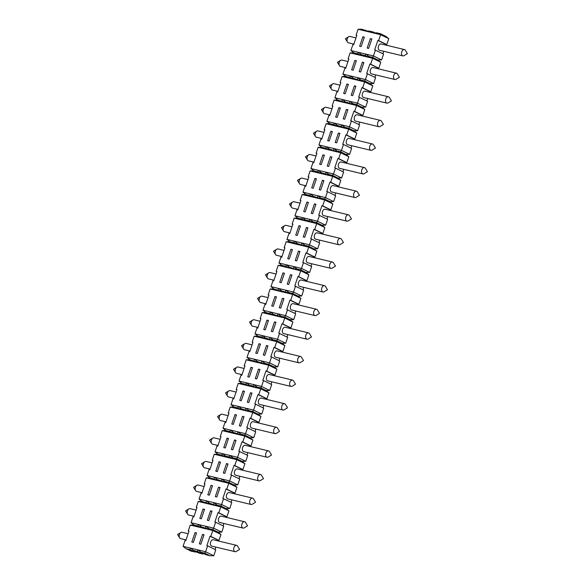 <?xml version="1.0" encoding="UTF-8"?>
<svg xmlns="http://www.w3.org/2000/svg" width="585" height="585" viewBox="0 0 585 585"><rect width="100%" height="100%" fill="white"/><g stroke="black" fill="none" stroke-linecap="round" stroke-linejoin="round"><path stroke-width="0.88" d="M199.617 526.873L197.752 525.959L197.774 526.88L201.511 526.866L198.578 524.518L191.061 522.712L193.057 516.811L193.81 516.986L197.006 507.546L196.26 507.363L198.256 501.462L220.794 506.881L218.797 512.782L218.044 512.606L214.849 522.047L215.602 522.229L213.605 528.131L198.578 524.518L197.752 525.959L194.001 525.059L190.264 525.074L188.268 530.975L189.013 531.158L185.818 540.598L185.072 540.416L183.068 546.324L186.008 548.664L191.244 551.231L196.904 552.13M309.48 333.633A3.261 2.077 103.5 0 0 308.514 332.872A3.261 2.077 103.5 0 0 305.86 335.117A3.261 2.077 103.5 0 0 306.986 339.212A3.261 2.077 103.5 0 0 308.193 338.978L311.505 336.945L309.48 333.633M306.986 339.212L283.696 333.611A3.261 2.077 -76.5 0 1 282.562 329.516A3.261 2.077 -76.5 0 1 285.217 327.271L308.514 332.872M234.987 414.553L236.486 414.911L233.291 424.359L231.792 423.993L234.987 414.553L236.377 415.233M190.264 525.074L212.808 530.493L210.805 536.394L210.059 536.211L206.856 545.659L207.609 545.834L205.613 551.743L190.586 548.13L189.759 549.571L195.002 552.138M351.461 120.861L349.457 126.762L341.947 124.956L341.121 126.397L337.37 125.497L333.633 125.512L326.116 123.706L329.852 123.691L333.611 124.59L333.633 125.512L348.66 129.124L356.813 133.117L353.881 130.769L357.611 130.755L359.614 124.854L350.707 120.678L353.903 111.238L354.656 111.413L356.653 105.512L364.806 109.512L361.874 107.165L365.603 107.15L367.599 101.242L358.7 97.066L361.896 87.626L362.649 87.808L364.645 81.907L372.799 85.9L369.859 83.553L373.596 83.538L375.592 77.637L366.693 73.461L369.888 64.014L370.634 64.196L372.638 58.295L380.791 62.288L377.851 59.941L381.588 59.926L383.584 54.025L374.678 49.849L377.881 40.409L378.627 40.584L380.623 34.683L388.776 38.676L385.844 36.336L380.601 33.769L380.623 34.683L373.113 32.877L376.85 32.862L380.601 33.769M342.986 127.311L341.121 126.397L341.15 127.318L344.879 127.303L341.947 124.956L334.43 123.15L333.611 124.59L335.468 125.504M337.37 125.497L334.43 123.15L326.92 121.344L329.852 123.691M350.21 36.562A3.261 2.077 103.5 0 0 349.932 36.46A3.261 2.077 103.5 0 0 348.726 36.694A3.261 2.077 103.5 0 0 347.278 38.705A3.261 2.077 103.5 0 0 347.446 42.04A3.261 2.077 103.5 0 0 348.411 42.8L353.874 44.109M330.883 131.23L332.39 131.596L329.187 141.036L327.688 140.678L330.883 131.23L332.28 131.917M289.897 241.737L293.655 242.643L293.677 243.557L286.16 241.751L289.897 241.737L286.957 239.397L294.474 241.203L293.655 242.643L295.513 243.55M230.219 407.021L233.956 407.006L237.715 407.913L237.737 408.827L230.219 407.021L228.223 412.922L228.976 413.105L225.781 422.553L225.028 422.37L223.031 428.271L230.541 430.077L229.722 431.518L231.58 432.432M357.611 130.755L349.457 126.762L346.664 135.025L345.911 134.843L342.715 144.29L343.468 144.473L341.464 150.374L326.437 146.762L325.618 148.202L321.86 147.296L318.13 147.318L340.667 152.736L338.671 158.637L337.918 158.455L334.722 167.902L335.476 168.078L333.479 173.979L318.452 170.367L317.626 171.815L313.867 170.908L310.138 170.922L332.675 176.341L330.679 182.242L329.925 182.067L326.73 191.507L327.483 191.69L325.487 197.591L310.459 193.979L309.633 195.419L305.882 194.52L302.145 194.534L300.149 200.436L300.844 200.779M226.995 438.158L228.494 438.523L225.298 447.964L223.799 447.605L226.995 438.158L228.391 438.845M302.262 178.22A3.261 2.077 103.5 0 0 301.984 178.118A3.261 2.077 103.5 0 0 300.778 178.352A3.261 2.077 103.5 0 0 299.33 180.363A3.261 2.077 103.5 0 0 299.498 183.697A3.261 2.077 103.5 0 0 300.463 184.458L305.926 185.774M238.212 383.416L241.949 383.394L245.7 384.301L245.729 385.222L238.212 383.416L236.216 389.317L236.969 389.493L233.766 398.941L233.02 398.758L231.017 404.659L238.534 406.465L237.715 407.913L239.572 408.82M252.895 342.437L252.201 342.093L254.197 336.192L257.926 336.178L261.685 337.084L261.707 337.998L276.734 341.611L284.888 345.603L281.955 343.263L285.692 343.249L287.688 337.34L278.782 333.165L281.977 323.724L282.73 323.907L284.727 317.999L292.88 321.999L289.948 319.651L293.677 319.637L295.681 313.736L286.774 309.56L289.97 300.112L290.723 300.295L292.719 294.394L300.873 298.387L297.94 296.039L301.67 296.025L303.673 290.123L294.767 285.948L297.962 276.508L298.716 276.683L300.712 270.782L308.865 274.774L305.933 272.434L309.662 272.42L311.659 266.511L302.759 262.336L305.955 252.895L306.708 253.078L308.704 247.17L316.858 251.17L313.918 248.822L317.655 248.808L319.651 242.907L310.752 238.731L313.948 229.283L314.693 229.466L316.697 223.565L324.851 227.558L321.911 225.21L325.648 225.196L327.644 219.295L318.737 215.119L321.94 205.671L322.686 205.854L324.682 199.953L332.836 203.946L329.903 201.606L333.64 201.584L335.636 195.683L327.483 191.69M279.535 333.348L277.539 339.249L262.511 335.636L261.685 337.084L263.542 337.991M254.197 336.192L261.707 337.998L265.444 337.984L262.511 335.636L254.994 333.83L257.926 336.178M242.98 390.941L244.479 391.299L241.283 400.747L239.777 400.389L242.98 390.941L244.369 391.621M337.179 117.431L335.68 117.066L338.876 107.625L340.375 107.984L337.179 117.431M294.27 201.832A3.261 2.077 103.5 0 0 293.992 201.73A3.261 2.077 103.5 0 0 292.785 201.964A3.261 2.077 103.5 0 0 291.337 203.968A3.261 2.077 103.5 0 0 291.505 207.309A3.261 2.077 103.5 0 0 292.471 208.07L297.933 209.379M303.505 262.519L301.509 268.42L278.972 263.001L281.904 265.349L278.167 265.363L276.171 271.264L276.924 271.447L273.729 280.888L272.976 280.712L270.979 286.613L273.912 288.961L270.175 288.975L268.179 294.877L268.932 295.059L265.736 304.5L264.983 304.317L262.987 310.226L270.497 312.032L269.678 313.472L271.535 314.379M286.16 241.751L284.164 247.66L284.917 247.835L281.721 257.283L280.968 257.1L278.972 263.001M247.294 402.195L250.49 392.747L251.996 393.105L248.8 402.553L247.294 402.195M244.903 366.049L244.208 365.705L246.205 359.804L268.749 365.223L266.745 371.124L265.999 370.941L262.797 380.389L263.55 380.572L261.553 386.473L254.036 384.667L253.217 386.107L249.459 385.201L245.729 385.222L260.756 388.835L258.753 394.736L258.007 394.553L254.811 404.001L255.557 404.176L253.561 410.078L238.534 406.465L241.466 408.813L247.082 410.626M244.208 365.705L244.954 365.888L241.759 375.329L241.013 375.153L239.009 381.054L246.526 382.861L245.7 384.301L247.565 385.215M252.201 342.093L252.947 342.276L249.751 351.724L248.998 351.541L247.002 357.442L249.941 359.79L255.557 361.603M313.209 188.26L311.703 187.895L314.898 178.454L316.405 178.813L313.209 188.26M276.171 271.264L276.866 271.608M250.965 367.329L252.471 367.694L249.276 377.135L247.769 376.777L250.965 367.329L252.362 368.016M359.446 97.249L357.45 103.15L342.422 99.538L341.625 101.9L334.108 100.093L337.845 100.079L343.461 101.892M207.339 520.24L210.534 510.8L212.033 511.158L208.838 520.599L207.339 520.24M203.017 508.994L204.523 509.352L201.328 518.793L199.821 518.434L203.017 508.994L204.414 509.674M361.157 46.595L359.651 46.237L362.846 36.796L364.353 37.155L361.157 46.595M233.963 493.667L234.19 492.987L234.943 493.17L236.94 487.268L234.007 484.921L237.744 484.906L239.74 479.005L230.834 474.83L234.029 465.382L234.782 465.565L236.779 459.664L244.932 463.656L242 461.309L245.729 461.294L247.733 455.393L238.826 451.218L242.022 441.77L242.775 441.953L244.771 436.052L252.925 440.044L249.992 437.704L253.722 437.682L255.718 431.781L246.819 427.606L250.014 418.165L250.768 418.341L252.764 412.44L260.917 416.44L257.978 414.092L261.714 414.078L263.711 408.176L255.557 404.176M231.053 502.274L231.865 499.868M225.971 517.279L226.198 516.599L226.951 516.782L228.947 510.873L226.015 508.533L229.751 508.511L231.748 502.61L222.841 498.435L226.037 488.994L226.79 489.177L228.786 483.268L236.94 487.268M219.002 461.77L220.508 462.135L217.306 471.576L215.806 471.217L219.002 461.77L220.399 462.457M353.83 52.862L357.581 53.761L357.611 54.683L350.093 52.877L353.83 52.862L350.89 50.515L352.894 44.614L353.64 44.789L356.835 35.349L356.089 35.166L356.784 35.51M246.322 343.49A3.261 2.077 103.5 0 0 246.044 343.388A3.261 2.077 103.5 0 0 244.837 343.622A3.261 2.077 103.5 0 0 243.389 345.633A3.261 2.077 103.5 0 0 243.557 348.967A3.261 2.077 103.5 0 0 244.523 349.728L249.985 351.037M222.227 430.633L229.744 432.439L229.722 431.518L225.964 430.618L222.227 430.633L220.231 436.534L220.984 436.717L217.788 446.158L217.035 445.982L215.039 451.883L217.971 454.231L221.73 455.13L221.752 456.051L236.779 459.664L236.757 458.742L242 461.309M326.116 123.706L324.119 129.607L324.872 129.79L321.677 139.23L320.924 139.054L318.927 144.956L326.437 146.762L329.377 149.102L334.993 150.923M319.49 215.302L317.494 221.203L309.977 219.397L309.158 220.837L305.399 219.938L301.67 219.953L294.153 218.146L297.889 218.132L301.641 219.031L301.67 219.953L316.697 223.565L316.675 222.644L321.911 225.21M322.891 154.842L324.397 155.201L321.202 164.648L319.695 164.29L322.891 154.842L324.287 155.522M273.912 288.961L279.528 290.774M295.52 286.131L293.516 292.032L278.489 288.42L277.692 290.782L292.719 294.394L292.697 293.473L297.94 296.039M350.093 52.877L348.097 58.778L348.85 58.961L345.647 68.401L344.901 68.218L342.898 74.127L350.415 75.933L349.596 77.374L351.453 78.28M311.015 221.752L309.158 220.837L309.18 221.759L312.916 221.744L309.977 219.397L302.467 217.591L301.641 219.031L303.505 219.945M305.399 219.938L302.467 217.591L294.95 215.785L297.889 218.132M254.994 333.83L256.99 327.929L257.744 328.112L260.939 318.664L260.186 318.489L262.19 312.58L265.919 312.565L269.678 313.472L269.7 314.386L284.727 317.999L284.705 317.085L289.948 319.651M223.594 498.617L221.598 504.519L199.054 499.1L201.05 493.199L201.803 493.382L204.999 483.934L204.245 483.758L206.249 477.85L209.978 477.835L207.046 475.488L209.042 469.587L209.796 469.77L212.991 460.329L212.238 460.146L212.94 460.49M241.949 383.394L239.009 381.054M359.175 71.655L362.371 62.207L363.877 62.573L360.674 72.013L359.175 71.655M367.438 73.637L365.442 79.545L350.415 75.933L353.347 78.273L358.963 80.086M375.431 50.032L373.435 55.933L365.917 54.127L365.098 55.568L361.34 54.668L357.611 54.683L372.638 58.295L372.608 57.374L377.851 59.941M354.861 60.401L356.36 60.767L353.164 70.207L351.658 69.849L354.861 60.401L356.25 61.089M198.256 501.462L201.986 501.447L207.602 503.261M209.503 503.254L206.571 500.906L205.766 503.268L209.503 503.254L215.119 505.067M201.986 501.447L199.054 499.1M265.919 312.565L262.987 310.226M367.168 48.043L370.363 38.603L371.863 38.961L368.667 48.401L367.168 48.043M366.956 56.482L365.098 55.568L365.12 56.489L368.857 56.474L365.917 54.127L350.89 50.515M356.089 35.166L358.086 29.265L373.113 32.877L373.091 31.963L374.948 32.87M321.86 147.296L318.927 144.956M236.216 389.317L236.91 389.654M222.351 414.319A3.261 2.077 103.5 0 0 222.073 414.217A3.261 2.077 103.5 0 0 220.867 414.451A3.261 2.077 103.5 0 0 219.419 416.461A3.261 2.077 103.5 0 0 219.58 419.796A3.261 2.077 103.5 0 0 220.545 420.556L226.007 421.873M254.314 319.878A3.261 2.077 103.5 0 0 254.036 319.776A3.261 2.077 103.5 0 0 252.83 320.017A3.261 2.077 103.5 0 0 251.382 322.021A3.261 2.077 103.5 0 0 251.55 325.362A3.261 2.077 103.5 0 0 252.515 326.116L257.978 327.432M223.06 525.878L223.872 523.48M217.978 540.891L218.212 540.211L218.958 540.386L220.962 534.485L218.022 532.138L221.759 532.123L223.755 526.222L215.602 522.229M211.01 485.382L212.516 485.74L209.32 495.188L207.814 494.822L211.01 485.382L212.406 486.062M340.799 82.726L340.104 82.39L342.101 76.489L345.837 76.467L349.596 77.374L349.618 78.295L364.645 81.907L364.623 80.986L369.859 83.553M334.108 100.093L332.112 105.995L332.865 106.177L329.669 115.625L328.916 115.442L326.92 121.344M334.232 83.779A3.261 2.077 103.5 0 0 333.955 83.677A3.261 2.077 103.5 0 0 332.748 83.918A3.261 2.077 103.5 0 0 331.3 85.922A3.261 2.077 103.5 0 0 331.461 89.264A3.261 2.077 103.5 0 0 332.426 90.017L337.889 91.333M361.34 54.668L358.408 52.321L357.581 53.761L359.446 54.676M239.579 451.401L237.576 457.302L230.066 455.496L229.24 456.936L225.488 456.037L221.752 456.051L214.242 454.245L217.971 454.231M239.302 425.8L242.497 416.359L244.004 416.717L240.808 426.165L239.302 425.8M247.565 427.789L245.568 433.69L230.541 430.077L233.481 432.425L239.097 434.238M241.466 408.813L237.737 408.827L252.764 412.44L252.742 411.526L257.978 414.092M377.808 68.694L378.042 68.014L378.787 68.189L380.791 62.288M374.897 77.293L375.709 74.895M215.068 549.49L215.88 547.092M213.766 555.735L205.613 551.743L204.794 553.183L210.03 555.75L213.766 555.735L215.763 549.834L207.609 545.834M260.186 318.489L260.888 318.825M300.149 200.436L300.895 200.618L297.699 210.059L296.953 209.883L294.95 215.785M198.373 485.148A3.261 2.077 103.5 0 0 198.096 485.045A3.261 2.077 103.5 0 0 196.889 485.287A3.261 2.077 103.5 0 0 195.441 487.29A3.261 2.077 103.5 0 0 195.609 490.625A3.261 2.077 103.5 0 0 196.575 491.385L202.037 492.702M270.175 288.975L277.692 290.782L281.429 290.767L278.489 288.42L270.979 286.613M302.145 194.534L309.655 196.341L313.392 196.326L310.459 193.979L302.942 192.172L305.882 194.52M340.104 82.39L340.858 82.565L337.662 92.013L336.909 91.83L334.912 97.732L342.422 99.538L345.355 101.885L350.978 103.699M238.329 367.095A3.261 2.077 103.5 0 0 238.051 367A3.261 2.077 103.5 0 0 236.845 367.234A3.261 2.077 103.5 0 0 235.397 369.237A3.261 2.077 103.5 0 0 235.565 372.579A3.261 2.077 103.5 0 0 236.53 373.34L241.993 374.649M194.001 525.059L191.061 522.712M306.906 202.059L308.412 202.425L305.216 211.865L303.71 211.507L306.906 202.059L308.302 202.746M353.837 139.523L354.064 138.842L354.817 139.018L356.813 133.117M350.92 148.122L351.739 145.724M349.618 154.367L341.464 150.374L340.645 151.815L345.889 154.381L349.618 154.367L351.622 148.466L343.468 144.473M310.138 170.922L308.141 176.824L308.836 177.167M326.24 107.391A3.261 2.077 103.5 0 0 325.962 107.289A3.261 2.077 103.5 0 0 324.755 107.523A3.261 2.077 103.5 0 0 323.308 109.534A3.261 2.077 103.5 0 0 323.468 112.868A3.261 2.077 103.5 0 0 324.434 113.629L329.896 114.938M214.242 454.245L212.238 460.146M345.172 93.819L343.673 93.454L346.868 84.013L348.367 84.372L345.172 93.819M273.246 306.306L271.747 305.948L274.943 296.5L276.449 296.866L273.246 306.306M209.978 477.835L215.594 479.649M231.587 475.005L229.591 480.907L214.556 477.294L213.759 479.656L228.786 483.268L228.764 482.354L234.007 484.921M206.249 477.85L213.759 479.656L217.496 479.641L214.556 477.294L207.046 475.488M342.218 60.167A3.261 2.077 103.5 0 0 341.94 60.072A3.261 2.077 103.5 0 0 340.741 60.306A3.261 2.077 103.5 0 0 339.285 62.31A3.261 2.077 103.5 0 0 339.454 65.652A3.261 2.077 103.5 0 0 340.419 66.412L345.881 67.721M270.299 272.661A3.261 2.077 103.5 0 0 270.021 272.559A3.261 2.077 103.5 0 0 268.815 272.793A3.261 2.077 103.5 0 0 267.367 274.804A3.261 2.077 103.5 0 0 267.528 278.138A3.261 2.077 103.5 0 0 268.493 278.899L273.955 280.208M305.882 281.18L306.116 280.5L306.869 280.683L308.865 274.774M302.971 289.78L303.783 287.381M314.898 178.454L316.295 179.134M308.141 176.824L308.887 177.006L305.692 186.454L304.939 186.271L302.942 192.172M290.928 249.283L292.427 249.641L289.231 259.089L287.732 258.724L290.928 249.283L292.317 249.963M255.287 378.583L258.482 369.135L259.989 369.501L256.786 378.941L255.287 378.583M255.075 387.021L253.217 386.107L253.239 387.029L256.976 387.007L254.036 384.667L246.526 382.861L249.459 385.201M324.119 129.607L324.821 129.95M298.92 225.671L300.419 226.037L297.224 235.477L295.717 235.119L298.92 225.671L300.31 226.358M195.032 532.599L196.531 532.964L193.335 542.405L191.829 542.046L195.032 532.599L196.421 533.286M337.845 100.079L334.912 97.732M186.008 548.664L189.759 549.571M204.794 553.183L201.035 552.277L198.096 549.937L197.277 551.377L193.518 550.47L190.586 548.13L183.068 546.324M327.212 166.096L330.408 156.648L331.907 157.007L328.711 166.454L327.212 166.096M319.483 172.721L317.626 171.815L317.648 172.729L321.384 172.714L318.452 170.367L310.935 168.56L312.931 162.659L313.684 162.842L316.88 153.394L316.127 153.219L316.829 153.555M318.13 147.318L316.127 153.219M348.097 58.778L348.792 59.122M329.86 210.351L330.086 209.671L330.839 209.847L332.836 203.946M326.949 218.951L327.761 216.552M268.179 294.877L268.881 295.22M206.366 461.536A3.261 2.077 103.5 0 0 206.088 461.441A3.261 2.077 103.5 0 0 204.882 461.675A3.261 2.077 103.5 0 0 203.434 463.678A3.261 2.077 103.5 0 0 203.595 467.02A3.261 2.077 103.5 0 0 204.567 467.773L210.022 469.09M246.205 359.804L249.941 359.79M266.95 320.112L268.457 320.47L265.261 329.918L263.755 329.552L266.95 320.112L268.347 320.792M220.231 436.534L220.925 436.878M385.8 45.082L386.027 44.401L386.78 44.584L388.776 38.676M382.89 53.681L383.702 51.283M346.868 84.013L348.258 84.693M262.19 312.58L269.7 314.386L273.436 314.372L279.052 316.185M188.268 530.975L188.962 531.319M285.692 343.249L277.539 339.249L274.738 347.512L273.985 347.336L270.789 356.777L271.542 356.96L269.546 362.861L254.519 359.248L253.714 361.61L257.451 361.596L263.067 363.409M233.956 407.006L231.017 404.659M204.245 483.758L204.947 484.095M335.198 142.484L338.401 133.036L339.9 133.402L336.704 142.842L335.198 142.484M345.837 76.467L342.898 74.127M351.183 95.26L354.378 85.819L355.885 86.178L352.689 95.626L351.183 95.26M342.101 76.489L349.618 78.295L353.347 78.273M241.956 470.062L242.183 469.375L242.936 469.558L244.932 463.656M239.038 478.662L239.857 476.256M230.336 390.707A3.261 2.077 103.5 0 0 230.066 390.604A3.261 2.077 103.5 0 0 228.859 390.846A3.261 2.077 103.5 0 0 227.411 392.849A3.261 2.077 103.5 0 0 227.572 396.191A3.261 2.077 103.5 0 0 228.538 396.944L234 398.261M278.292 249.049A3.261 2.077 103.5 0 0 278.014 248.947A3.261 2.077 103.5 0 0 276.807 249.188A3.261 2.077 103.5 0 0 275.359 251.192A3.261 2.077 103.5 0 0 275.52 254.526A3.261 2.077 103.5 0 0 276.486 255.287L281.948 256.603M321.867 233.963L322.101 233.276L322.847 233.459L324.851 227.558M318.957 242.563L319.768 240.157M228.223 412.922L228.918 413.266M257.451 361.596L254.519 359.248L247.002 357.442M362.846 36.796L364.243 37.477M182.388 532.365A3.261 2.077 103.5 0 0 182.11 532.27A3.261 2.077 103.5 0 0 180.911 532.504A3.261 2.077 103.5 0 0 179.456 534.507A3.261 2.077 103.5 0 0 179.624 537.849A3.261 2.077 103.5 0 0 180.589 538.602L186.052 539.918M329.377 149.102L325.64 149.124L325.618 148.202L327.476 149.116M249.941 446.45L250.175 445.77L250.928 445.945L252.925 440.044M247.031 455.05L247.843 452.651M294.153 218.146L292.156 224.048L292.909 224.23L289.707 233.671L288.961 233.488L286.957 239.397M271.272 331.359L274.467 321.918L275.966 322.276L272.771 331.724L271.272 331.359M297.897 304.792L298.123 304.112L298.877 304.288L300.873 298.387M294.979 313.392L295.798 310.993M262.307 296.266A3.261 2.077 103.5 0 0 262.029 296.171A3.261 2.077 103.5 0 0 260.822 296.405A3.261 2.077 103.5 0 0 259.374 298.408A3.261 2.077 103.5 0 0 259.535 301.75A3.261 2.077 103.5 0 0 260.508 302.511L265.963 303.82M310.255 154.608A3.261 2.077 103.5 0 0 309.977 154.513A3.261 2.077 103.5 0 0 308.77 154.747A3.261 2.077 103.5 0 0 307.322 156.751A3.261 2.077 103.5 0 0 307.483 160.093A3.261 2.077 103.5 0 0 308.456 160.846L313.918 162.162M303.235 236.925L306.43 227.477L307.937 227.843L304.741 237.283L303.235 236.925M311.498 238.907L309.502 244.815L294.474 241.203L297.407 243.543L303.023 245.356M282.935 272.895L284.434 273.253L281.239 282.694L279.74 282.336L282.935 272.895L284.332 273.575M263.279 354.971L266.475 345.53L267.974 345.889L264.778 355.336L263.279 354.971M258.958 343.724L260.464 344.082L257.268 353.53L255.762 353.164L258.958 343.724L260.354 344.404M281.911 352.009L282.138 351.329L282.891 351.512L284.888 345.603M279.001 360.609L279.813 358.21M277.7 366.853L269.546 362.861L268.72 364.301L273.963 366.868L277.7 366.853L279.696 360.952L271.542 356.96M369.815 92.298L370.049 91.618L370.802 91.801L372.799 85.9M366.905 100.905L367.716 98.499M274.943 296.5L276.339 297.187M289.904 328.397L290.131 327.717L290.884 327.9L292.88 321.999M286.994 337.004L287.805 334.598M287.25 284.142L290.445 274.701L291.952 275.06L288.756 284.5L287.25 284.142M278.167 265.363L300.712 270.782L300.69 269.861L305.933 272.434M311.498 196.333L309.633 195.419L309.655 196.341L324.682 199.953L324.66 199.032L329.903 201.606M231.104 457.85L229.24 456.936L229.269 457.858L232.998 457.843L230.066 455.496L222.549 453.689L221.73 455.13L223.587 456.044M286.277 225.437A3.261 2.077 103.5 0 0 285.999 225.342A3.261 2.077 103.5 0 0 284.8 225.576A3.261 2.077 103.5 0 0 283.345 227.58A3.261 2.077 103.5 0 0 283.513 230.921A3.261 2.077 103.5 0 0 284.478 231.675L289.941 232.991M190.381 508.76A3.261 2.077 103.5 0 0 190.103 508.657A3.261 2.077 103.5 0 0 188.896 508.891A3.261 2.077 103.5 0 0 187.449 510.902A3.261 2.077 103.5 0 0 187.617 514.237A3.261 2.077 103.5 0 0 188.582 514.997L194.044 516.306M281.904 265.349L285.663 266.248L285.685 267.169L289.414 267.155L295.037 268.968M196.26 507.363L196.955 507.707M358.086 29.265L361.815 29.25L367.438 31.063M365.574 30.157L365.596 31.071L369.332 31.056L373.091 31.963M257.934 422.838L258.168 422.158L258.921 422.341L260.917 416.44M255.023 431.445L255.835 429.039M289.414 267.155L286.482 264.808L285.663 266.248L287.52 267.162M284.164 247.66L284.858 247.996M361.822 115.91L362.056 115.23L362.81 115.413L364.806 109.512M358.912 124.51L359.724 122.111M338.876 107.625L340.265 108.305M343.19 118.872L346.386 109.432L347.892 109.79L344.697 119.238L343.19 118.872M345.355 101.885L341.625 101.9L356.653 105.512L356.631 104.598L361.874 107.165M319.22 189.701L322.415 180.26L323.914 180.619L320.719 190.066L319.22 189.701M313.874 257.568L314.108 256.888L314.862 257.071L316.858 251.17M310.964 266.175L311.776 263.769M199.346 543.853L202.542 534.405L204.048 534.77L200.845 544.211L199.346 543.853M318.247 130.996A3.261 2.077 103.5 0 0 317.969 130.901A3.261 2.077 103.5 0 0 316.763 131.135A3.261 2.077 103.5 0 0 315.315 133.139A3.261 2.077 103.5 0 0 315.476 136.48A3.261 2.077 103.5 0 0 316.448 137.241L321.904 138.55M345.845 163.127L346.071 162.447L346.825 162.63L348.821 156.729L345.889 154.381M342.934 171.734L343.746 169.328M341.633 177.979L333.479 173.979L332.653 175.427L337.896 177.994L341.633 177.979L343.629 172.078L335.476 168.078M225.964 430.618L223.031 428.271M332.112 105.995L332.806 106.338M311.227 213.313L314.423 203.865L315.929 204.231L312.726 213.671L311.227 213.313M273.919 375.621L274.153 374.941L274.899 375.117L276.895 369.215L273.963 366.868M271.009 384.221L271.82 381.822M269.707 390.466L261.553 386.473L260.734 387.913L265.97 390.48L269.707 390.466L271.703 384.564L263.55 380.572M225.488 456.037L222.549 453.689L215.039 451.883M313.867 170.908L310.935 168.56M231.309 449.412L234.505 439.964L236.011 440.329L232.815 449.77L231.309 449.412M233.481 432.425L229.744 432.439L244.771 436.052L244.749 435.13L249.992 437.704M279.257 307.754L282.46 298.306L283.959 298.672L280.763 308.112L279.257 307.754M287.527 309.736L285.531 315.644L270.497 312.032L273.436 314.372M215.331 496.628L218.527 487.188L220.026 487.546L216.83 496.994L215.331 496.628M214.359 437.931A3.261 2.077 103.5 0 0 214.081 437.829A3.261 2.077 103.5 0 0 212.874 438.063A3.261 2.077 103.5 0 0 211.426 440.066A3.261 2.077 103.5 0 0 211.587 443.408A3.261 2.077 103.5 0 0 212.552 444.169L218.015 445.478M292.156 224.048L292.851 224.391M295.242 260.53L298.438 251.089L299.944 251.448L296.749 260.895L295.242 260.53M297.407 243.543L293.677 243.557L308.704 247.17L308.683 246.256L313.918 248.822M337.852 186.739L338.079 186.059L338.832 186.242L340.828 180.341L337.896 177.994M334.942 195.346L335.753 192.94M265.926 399.226L266.16 398.546L266.906 398.729L268.91 392.827L265.97 390.48M263.016 407.833L263.828 405.427M223.316 473.024L226.519 463.576L228.018 463.942L224.823 473.382L223.316 473.024M245.546 522.507A3.261 2.077 103.5 0 0 244.581 521.754A3.261 2.077 103.5 0 0 241.927 523.992A3.261 2.077 103.5 0 0 243.06 528.094A3.261 2.077 103.5 0 0 244.259 527.853L247.572 525.827L245.546 522.507M243.06 528.094L219.763 522.493A3.261 2.077 -76.5 0 1 218.636 518.398A3.261 2.077 -76.5 0 1 221.291 516.153L244.581 521.754M237.554 546.119A3.261 2.077 103.5 0 0 236.589 545.359A3.261 2.077 103.5 0 0 233.934 547.604A3.261 2.077 103.5 0 0 235.068 551.699A3.261 2.077 103.5 0 0 236.274 551.465L239.587 549.432L237.554 546.119M235.068 551.699L211.77 546.105A3.261 2.077 -76.5 0 1 210.644 542.003A3.261 2.077 -76.5 0 1 213.298 539.765L236.589 545.359M405.376 50.31A3.261 2.077 103.5 0 0 404.41 49.557A3.261 2.077 103.5 0 0 401.756 51.794A3.261 2.077 103.5 0 0 402.889 55.897A3.261 2.077 103.5 0 0 404.089 55.655L407.409 53.63L405.376 50.31M402.889 55.897L379.592 50.295A3.261 2.077 -76.5 0 1 378.466 46.2A3.261 2.077 -76.5 0 1 381.12 43.955L404.41 49.557M397.383 73.922A3.261 2.077 103.5 0 0 396.418 73.162A3.261 2.077 103.5 0 0 393.763 75.406A3.261 2.077 103.5 0 0 394.897 79.501A3.261 2.077 103.5 0 0 396.103 79.267L399.416 77.235L397.383 73.922M394.897 79.501L371.599 73.907A3.261 2.077 -76.5 0 1 370.473 69.805A3.261 2.077 -76.5 0 1 373.128 67.567L396.418 73.162M389.391 97.534A3.261 2.077 103.5 0 0 388.425 96.774A3.261 2.077 103.5 0 0 385.771 99.019A3.261 2.077 103.5 0 0 386.904 103.114A3.261 2.077 103.5 0 0 388.111 102.88L391.423 100.847L389.391 97.534M386.904 103.114L363.614 97.512A3.261 2.077 -76.5 0 1 362.481 93.417A3.261 2.077 -76.5 0 1 365.135 91.172L388.425 96.774M381.405 121.146A3.261 2.077 103.5 0 0 380.433 120.386A3.261 2.077 103.5 0 0 377.778 122.623A3.261 2.077 103.5 0 0 378.912 126.726A3.261 2.077 103.5 0 0 380.118 126.484L383.431 124.459L381.405 121.146M378.912 126.726L355.621 121.124A3.261 2.077 -76.5 0 1 354.488 117.029A3.261 2.077 -76.5 0 1 357.142 114.784L380.433 120.386M373.413 144.751A3.261 2.077 103.5 0 0 372.448 143.998A3.261 2.077 103.5 0 0 369.793 146.235A3.261 2.077 103.5 0 0 370.919 150.33A3.261 2.077 103.5 0 0 372.126 150.096L375.438 148.063L373.413 144.751M370.919 150.33L347.629 144.736A3.261 2.077 -76.5 0 1 346.495 140.634A3.261 2.077 -76.5 0 1 349.15 138.396L372.448 143.998M365.42 168.363A3.261 2.077 103.5 0 0 364.455 167.602A3.261 2.077 103.5 0 0 361.801 169.847A3.261 2.077 103.5 0 0 362.927 173.942A3.261 2.077 103.5 0 0 364.133 173.708L367.446 171.676L365.42 168.363M362.927 173.942L339.636 168.341A3.261 2.077 -76.5 0 1 338.503 164.246A3.261 2.077 -76.5 0 1 341.157 162.008L364.455 167.602M357.428 191.975A3.261 2.077 103.5 0 0 356.462 191.215A3.261 2.077 103.5 0 0 353.808 193.459A3.261 2.077 103.5 0 0 354.934 197.555A3.261 2.077 103.5 0 0 356.141 197.313L359.453 195.288L357.428 191.975M354.934 197.555L331.644 191.953A3.261 2.077 -76.5 0 1 330.51 187.858A3.261 2.077 -76.5 0 1 333.165 185.613L356.462 191.215M349.435 215.58A3.261 2.077 103.5 0 0 348.47 214.827A3.261 2.077 103.5 0 0 345.815 217.064A3.261 2.077 103.5 0 0 346.949 221.159A3.261 2.077 103.5 0 0 348.155 220.925L351.468 218.9L349.435 215.58M346.949 221.159L323.651 215.565A3.261 2.077 -76.5 0 1 322.525 211.47A3.261 2.077 -76.5 0 1 325.18 209.225L348.47 214.827M341.443 239.192A3.261 2.077 103.5 0 0 340.477 238.431A3.261 2.077 103.5 0 0 337.823 240.676A3.261 2.077 103.5 0 0 338.956 244.771A3.261 2.077 103.5 0 0 340.163 244.537L343.475 242.504L341.443 239.192M338.956 244.771L315.659 239.17A3.261 2.077 -76.5 0 1 314.533 235.075A3.261 2.077 -76.5 0 1 317.187 232.837L340.477 238.431M333.45 262.804A3.261 2.077 103.5 0 0 332.485 262.043A3.261 2.077 103.5 0 0 329.83 264.288A3.261 2.077 103.5 0 0 330.964 268.383A3.261 2.077 103.5 0 0 332.17 268.149L335.483 266.116L333.45 262.804M330.964 268.383L307.673 262.782A3.261 2.077 -76.5 0 1 306.54 258.687A3.261 2.077 -76.5 0 1 309.194 256.442L332.485 262.043M325.465 286.409A3.261 2.077 103.5 0 0 324.492 285.655A3.261 2.077 103.5 0 0 321.838 287.893A3.261 2.077 103.5 0 0 322.971 291.995A3.261 2.077 103.5 0 0 324.178 291.754L327.49 289.729L325.465 286.409M322.971 291.995L299.681 286.394A3.261 2.077 -76.5 0 1 298.547 282.299A3.261 2.077 -76.5 0 1 301.202 280.054L324.492 285.655M317.472 310.021A3.261 2.077 103.5 0 0 316.507 309.26A3.261 2.077 103.5 0 0 313.852 311.505A3.261 2.077 103.5 0 0 314.979 315.6A3.261 2.077 103.5 0 0 316.185 315.366L319.498 313.333L317.472 310.021M314.979 315.6L291.688 310.006A3.261 2.077 -76.5 0 1 290.555 305.904A3.261 2.077 -76.5 0 1 293.209 303.666L316.507 309.26M301.487 357.245A3.261 2.077 103.5 0 0 300.522 356.484A3.261 2.077 103.5 0 0 297.867 358.722A3.261 2.077 103.5 0 0 299.001 362.824A3.261 2.077 103.5 0 0 300.2 362.583L303.513 360.557L301.487 357.245M299.001 362.824L275.703 357.223A3.261 2.077 -76.5 0 1 274.57 353.128A3.261 2.077 -76.5 0 1 277.231 350.883L300.522 356.484M293.495 380.85A3.261 2.077 103.5 0 0 292.529 380.096A3.261 2.077 103.5 0 0 289.875 382.334A3.261 2.077 103.5 0 0 291.008 386.429A3.261 2.077 103.5 0 0 292.215 386.195L295.527 384.162L293.495 380.85M291.008 386.429L267.711 380.835A3.261 2.077 -76.5 0 1 266.584 376.733A3.261 2.077 -76.5 0 1 269.239 374.495L292.529 380.096M285.502 404.462A3.261 2.077 103.5 0 0 284.537 403.701A3.261 2.077 103.5 0 0 281.882 405.946A3.261 2.077 103.5 0 0 283.016 410.041A3.261 2.077 103.5 0 0 284.222 409.807L287.535 407.774L285.502 404.462M283.016 410.041L259.718 404.44A3.261 2.077 -76.5 0 1 258.592 400.345A3.261 2.077 -76.5 0 1 261.246 398.107L284.537 403.701M277.517 428.074A3.261 2.077 103.5 0 0 276.544 427.313A3.261 2.077 103.5 0 0 273.89 429.558A3.261 2.077 103.5 0 0 275.023 433.653A3.261 2.077 103.5 0 0 276.23 433.412L279.542 431.386L277.517 428.074M275.023 433.653L251.733 428.052A3.261 2.077 -76.5 0 1 250.599 423.957A3.261 2.077 -76.5 0 1 253.254 421.712L276.544 427.313M269.524 451.678A3.261 2.077 103.5 0 0 268.552 450.925A3.261 2.077 103.5 0 0 265.897 453.163A3.261 2.077 103.5 0 0 267.031 457.258A3.261 2.077 103.5 0 0 268.237 457.024L271.55 454.998L269.524 451.678M267.031 457.258L243.74 451.664A3.261 2.077 -76.5 0 1 242.607 447.569A3.261 2.077 -76.5 0 1 245.261 445.324L268.552 450.925M261.532 475.291A3.261 2.077 103.5 0 0 260.566 474.53A3.261 2.077 103.5 0 0 257.912 476.775A3.261 2.077 103.5 0 0 259.038 480.87A3.261 2.077 103.5 0 0 260.245 480.636L263.557 478.603L261.532 475.291M259.038 480.87L235.748 475.269A3.261 2.077 -76.5 0 1 234.614 471.174A3.261 2.077 -76.5 0 1 237.269 468.936L260.566 474.53M253.539 498.903A3.261 2.077 103.5 0 0 252.574 498.142A3.261 2.077 103.5 0 0 249.919 500.387A3.261 2.077 103.5 0 0 251.045 504.482A3.261 2.077 103.5 0 0 252.252 504.248L255.565 502.215L253.539 498.903M251.045 504.482L227.755 498.881A3.261 2.077 -76.5 0 1 226.622 494.786A3.261 2.077 -76.5 0 1 229.276 492.541L252.574 498.142M221.759 532.123L213.605 528.131L212.779 529.571L212.808 530.493L220.962 534.485M209.028 528.672L206.088 526.324L205.291 528.686L209.028 528.672L212.779 529.571L218.022 532.138M229.751 508.511L221.598 504.519L220.772 505.959L220.794 506.881L228.947 510.873M217.013 505.06L214.081 502.712L213.284 505.074L217.013 505.06L220.772 505.959L226.015 508.533M368.857 56.474L372.608 57.374L373.435 55.933L381.588 59.926M360.865 80.079L357.932 77.739L357.128 80.101L360.865 80.079L364.623 80.986L365.442 79.545L373.596 83.538M352.872 103.691L349.94 101.344L349.135 103.706L352.872 103.691L356.631 104.598L357.45 103.15L365.603 107.15M344.879 127.303L348.638 128.203L353.881 130.769M336.887 150.908L333.955 148.568L333.157 150.93L336.887 150.908L340.645 151.815L340.667 152.736L348.821 156.729M328.894 174.52L325.962 172.173L325.165 174.535L328.894 174.52L332.653 175.427L332.675 176.341L340.828 180.341M320.909 198.132L317.969 195.785L317.172 198.147L320.909 198.132L324.66 199.032L325.487 197.591L333.64 201.584M312.916 221.744L316.675 222.644L317.494 221.203L325.648 225.196M304.924 245.349L301.992 243.009L301.187 245.364L304.924 245.349L308.683 246.256L309.502 244.815L317.655 248.808M296.931 268.961L293.999 266.614L293.195 268.976L296.931 268.961L300.69 269.861L301.509 268.42L309.662 272.42M288.939 292.573L286.006 290.226L285.209 292.588L288.939 292.573L292.697 293.473L293.516 292.032L301.67 296.025M280.946 316.178L278.014 313.838L277.217 316.192L280.946 316.178L284.705 317.085L285.531 315.644L293.677 319.637M272.954 339.79L270.021 337.443L269.224 339.805L272.954 339.79L276.712 340.697L281.955 343.263M264.968 363.402L262.029 361.055L261.232 363.417L264.968 363.402L268.72 364.301L268.749 365.223L276.895 369.215M256.976 387.007L260.734 387.913L260.756 388.835L268.91 392.827M248.983 410.619L246.051 408.272L245.247 410.633L248.983 410.619L252.742 411.526L253.561 410.078L261.714 414.078M240.991 434.231L238.058 431.884L237.254 434.245L240.991 434.231L244.749 435.13L245.568 433.69L253.722 437.682M232.998 457.843L236.757 458.742L237.576 457.302L245.729 461.294M225.006 481.448L222.073 479.1L221.276 481.462L225.006 481.448L228.764 482.354L229.591 480.907L237.744 484.906M218.797 512.782L226.951 516.782M218.044 512.606L226.198 516.599M210.805 536.394L218.958 540.386M210.059 536.211L218.212 540.211M202.542 534.405L203.938 535.092M210.03 555.75L206.278 554.843L201.035 552.277M210.534 510.8L211.931 511.48M377.881 40.409L386.027 44.401M378.627 40.584L386.78 44.584M369.888 64.014L378.042 68.014M370.634 64.196L378.787 68.189M361.896 87.626L370.049 91.618M362.649 87.808L370.802 91.801M353.903 111.238L362.056 115.23M354.656 111.413L362.81 115.413M345.911 134.843L354.064 138.842M346.664 135.025L354.817 139.018M337.918 158.455L346.071 162.447M338.671 158.637L346.825 162.63M329.925 182.067L338.079 186.059M330.679 182.242L338.832 186.242M321.94 205.671L330.086 209.671M322.686 205.854L330.839 209.847M313.948 229.283L322.101 233.276M314.693 229.466L322.847 233.459M305.955 252.895L314.108 256.888M306.708 253.078L314.862 257.071M297.962 276.508L306.116 280.5M298.716 276.683L306.869 280.683M289.97 300.112L298.123 304.112M290.723 300.295L298.877 304.288M281.977 323.724L290.131 327.717M282.73 323.907L290.884 327.9M273.985 347.336L282.138 351.329M274.738 347.512L282.891 351.512M265.999 370.941L274.153 374.941M266.745 371.124L274.899 375.117M258.007 394.553L266.16 398.546M258.753 394.736L266.906 398.729M250.014 418.165L258.168 422.158M250.768 418.341L258.921 422.341M242.022 441.77L250.175 445.77M242.775 441.953L250.928 445.945M234.029 465.382L242.183 469.375M234.782 465.565L242.936 469.558M226.037 488.994L234.19 492.987M226.79 489.177L234.943 493.17M370.363 38.603L371.76 39.283M362.371 62.207L363.768 62.895M354.378 85.819L355.775 86.5M346.386 109.432L347.782 110.112M338.401 133.036L339.79 133.724M330.408 156.648L331.797 157.328M322.415 180.26L323.805 180.94M314.423 203.865L315.82 204.553M306.43 227.477L307.827 228.165M298.438 251.089L299.834 251.769M290.445 274.701L291.842 275.381M282.46 298.306L283.849 298.993M274.467 321.918L275.857 322.598M266.475 345.53L267.864 346.21M258.482 369.135L259.879 369.822M250.49 392.747L251.886 393.427M242.497 416.359L243.894 417.039M234.505 439.964L235.901 440.651M226.519 463.576L227.909 464.263M218.527 487.188L219.916 487.868M201.511 526.866L207.127 528.679M197.277 551.377L202.52 553.944L204.414 553.936M321.384 172.714L327 174.527M313.392 196.326L319.008 198.139M281.429 290.767L287.045 292.58M265.444 337.984L271.06 339.797M217.496 479.641L223.112 481.455M202.52 553.944L198.761 553.037L193.518 550.47M349.932 36.46L355.972 37.908M301.984 178.118L308.024 179.573M292.785 201.964L289.473 203.997L291.505 207.309M246.044 343.388L252.084 344.843M220.867 414.451L217.554 416.483L219.58 419.796M254.036 319.776L260.076 321.231M332.748 83.918L329.435 85.944L331.461 89.264M196.889 485.287L193.577 487.312L195.609 490.625M238.051 367L244.091 368.448M324.755 107.523L321.443 109.556L323.468 112.868M340.741 60.306L337.428 62.339L339.454 65.652M268.815 272.793L265.502 274.826L267.528 278.138M204.882 461.675L201.569 463.7L203.595 467.02M228.859 390.846L225.547 392.871L227.572 396.191M276.807 249.188L273.495 251.214L275.52 254.526M198.096 485.045L204.136 486.501M293.992 201.73L300.032 203.178M278.014 248.947L284.047 250.402M222.073 414.217L228.106 415.672M300.778 178.352L297.465 180.385L299.498 183.697M325.962 107.289L331.995 108.744M182.11 532.27L188.151 533.717M333.955 83.677L339.987 85.132M260.822 296.405L257.51 298.438L259.535 301.75M309.977 154.513L316.017 155.961M262.029 296.171L268.062 297.619M348.726 36.694L345.413 38.727L347.446 42.04M285.999 225.342L292.039 226.79M190.103 508.657L196.143 510.105M270.021 272.559L276.054 274.007M188.896 508.891L185.584 510.924L187.617 514.237M206.088 461.441L212.121 462.889M284.8 225.576L281.487 227.609L283.513 230.921M308.77 154.747L305.458 156.773L307.483 160.093M317.969 130.901L324.002 132.349M180.911 532.504L177.591 534.536L179.624 537.849M236.845 367.234L233.532 369.267L235.565 372.579M252.83 320.017L249.517 322.042L251.55 325.362M212.874 438.063L209.562 440.096L211.587 443.408M341.94 60.072L347.98 61.52M316.763 131.135L313.45 133.168L315.476 136.48M214.081 437.829L220.114 439.276M244.837 343.622L241.525 345.655L243.557 348.967M230.066 390.604L236.099 392.06"/></g></svg>
